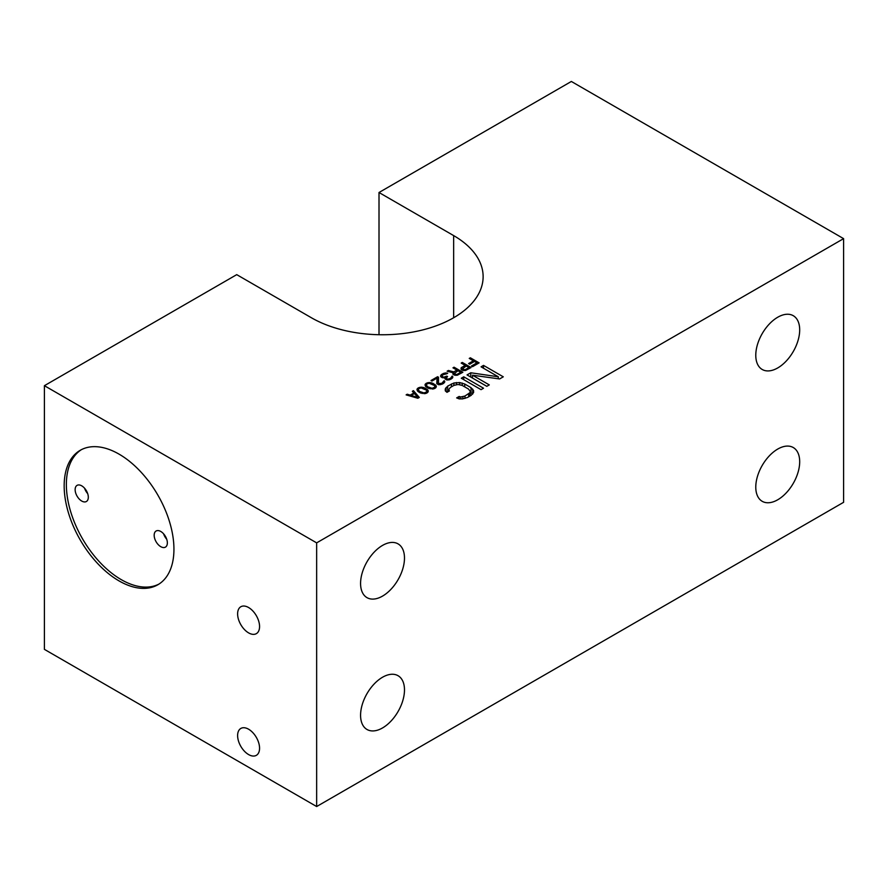 <?xml version="1.0" encoding="UTF-8"?>
<svg xmlns="http://www.w3.org/2000/svg" width="888" height="888" viewBox="0 0 888 888"><rect width="100%" height="100%" fill="white"/><g stroke="black" fill="none" stroke-linecap="round" stroke-linejoin="round"><path stroke-width="1.33" d="M470.762 377.056L470.762 372.771L498.29 376.778L498.29 378.776M453.657 235.598A100.599 58.086 180 0 1 483.128 276.668A100.599 58.086 180 0 1 421.023 330.336A100.599 58.086 180 0 1 311.388 317.749L236.73 274.647L44.4 385.692L316.65 542.868L843.6 238.639L571.35 81.463L379.01 192.507L453.657 235.598L453.657 317.749M473.36 360.806L469.253 358.43L470.351 357.797L479.132 362.87L472.538 366.677L471.417 366.023L476.911 362.859L474.481 361.449L469.73 364.202L468.609 363.558L473.36 360.806L473.36 362.104M462.992 370.463L461.127 369.375L461.105 367.887L465.123 365.345L461.194 363.081L462.293 362.448L471.084 367.521L465.59 370.474L462.992 370.463M453.779 371.894L456.887 370.096L452.969 367.832L454.068 367.199L462.848 372.272L457.353 375.224L454.767 375.213L452.891 374.137L453.058 372.749L447.108 371.217L448.396 370.474L453.779 371.894L453.779 374.858M446.786 373.77L442.735 374.814L442.035 376.523L443.889 377.178L446.831 376.124L447.574 376.556L446.131 378.255L447.807 379.22L450.571 378.277L452.192 376.046L452.414 378.077L449.483 379.764L446.897 379.964L445.032 378.887L445.01 377.611L441.114 377.045L440.548 376.09L441.625 374.381L445.11 373.016L447.707 373.249L446.786 373.77M438.528 377.245L438.461 383.549L441.78 383.35L444.144 380.697L444.721 382.084L442.535 383.993L438.672 384.726L436.796 383.638L437.063 378.088L431.945 381.052L431.013 380.508L437.595 376.712L438.528 377.245M433.1 383.405L436.286 386.091L435.941 387.59L433.755 388.855L428.194 388.178L425.763 386.569L424.986 384.848L426.251 383.261L429.015 382.528L433.1 383.405L433.1 384.46M425.041 388.056L428.238 390.742L427.894 392.23L425.696 393.506L420.135 392.829L417.704 391.208L416.938 389.499L418.204 387.901L420.956 387.179L425.041 388.056L425.041 389.111M417.837 398.257L406.127 394.883L407.226 394.239L410.201 395.116L413.852 393.007L412.343 391.286L413.442 390.653L419.303 397.413L417.837 398.257M498.29 376.778L481.052 366.833L483.516 365.401L503.285 376.812L499.578 378.954L472.471 375.191L489.288 384.893L486.813 386.324L467.055 374.914L470.762 372.771M481.052 389.654L461.294 378.244L463.758 376.812L483.516 388.223L481.052 389.654M449.461 390.898L446.986 392.329L445.299 390.875L445.265 388.955L447.707 386.08L453.89 382.994L459.707 382.55L464.724 384.027L471.029 387.668L473.582 390.565L473.615 392.485L471.173 395.349L467.465 397.491L462.504 398.901L459.174 398.879L456.654 397.902L459.129 396.481L460.805 396.969L464.946 396.037L469.874 392.707L470.274 391.508L468.564 389.088L462.248 385.448L458.075 384.471L453.935 385.403L450.227 387.545L448.607 389.932L449.461 390.898M44.4 385.692L44.4 649.361L316.65 806.537L843.6 502.308L843.6 238.639M316.65 806.537L316.65 542.868M119.048 454.134A77.622 44.822 60 0 1 169.763 522.544A77.622 44.822 60 0 1 157.864 584.748A77.622 44.822 60 0 1 119.048 580.907A77.622 44.822 60 0 1 68.343 512.498A77.622 44.822 60 0 1 80.242 450.294A77.622 44.822 60 0 1 119.048 454.134M248.596 607.525A15.529 8.969 60 0 1 258.73 621.2A15.529 8.969 60 0 1 256.355 633.644A15.529 8.969 60 0 1 248.596 632.878A15.529 8.969 60 0 1 238.45 619.191A15.529 8.969 60 0 1 240.826 606.748A15.529 8.969 60 0 1 248.596 607.525M248.596 729.215A15.529 8.969 60 0 1 258.73 742.901A15.529 8.969 60 0 1 256.355 755.333A15.529 8.969 60 0 1 248.596 754.567A15.529 8.969 60 0 1 238.45 740.892A15.529 8.969 60 0 1 240.826 728.449A15.529 8.969 60 0 1 248.596 729.215M799.688 461.749A31.047 17.927 -60 0 1 786.135 492.995A31.047 17.927 -60 0 1 762.204 501.309A31.047 17.927 -60 0 1 755.777 487.101A31.047 17.927 -60 0 1 769.33 455.855A31.047 17.927 -60 0 1 793.262 447.53A31.047 17.927 -60 0 1 799.688 461.749M799.688 329.914A31.047 17.927 -60 0 1 786.135 361.161A31.047 17.927 -60 0 1 762.204 369.475A31.047 17.927 -60 0 1 755.777 355.267A31.047 17.927 -60 0 1 769.33 324.02A31.047 17.927 -60 0 1 793.262 315.695A31.047 17.927 -60 0 1 799.688 329.914M404.484 558.086A31.047 17.927 -60 0 1 390.931 589.332A31.047 17.927 -60 0 1 366.999 597.646A31.047 17.927 -60 0 1 360.572 583.438A31.047 17.927 -60 0 1 374.126 552.192A31.047 17.927 -60 0 1 398.046 543.867A31.047 17.927 -60 0 1 404.484 558.086M404.484 689.921A31.047 17.927 -60 0 1 390.931 721.167A31.047 17.927 -60 0 1 366.999 729.481A31.047 17.927 -60 0 1 360.572 715.273A31.047 17.927 -60 0 1 374.126 684.026A31.047 17.927 -60 0 1 398.046 675.701A31.047 17.927 -60 0 1 404.484 689.921M379.01 334.721L379.01 192.507M81.352 449.683A77.622 44.822 -120 0 0 70.84 512.232A77.622 44.822 -120 0 0 121.245 579.631A77.622 44.822 -120 0 0 158.941 584.082M160.772 531.468A9.313 5.383 -120 0 0 156.11 531.002A9.313 5.383 -120 0 0 154.679 538.472A9.313 5.383 -120 0 0 160.772 546.675A9.313 5.383 -120 0 0 165.423 547.141A9.313 5.383 -120 0 0 166.855 539.671A9.313 5.383 -120 0 0 160.772 531.468M81.729 485.836A9.313 5.383 -120 0 0 77.067 485.37A9.313 5.383 -120 0 0 75.635 492.829A9.313 5.383 -120 0 0 81.729 501.043A9.313 5.383 -120 0 0 86.38 501.509A9.313 5.383 -120 0 0 87.812 494.039A9.313 5.383 -120 0 0 81.729 485.836M87.668 493.595A9.313 5.383 60 0 1 84.56 488.211M166.711 539.227A9.313 5.383 60 0 1 163.603 533.843M470.351 359.063L470.351 357.797M476.911 364.147L476.911 362.859M461.105 369.275L461.105 367.887M461.827 369.996L461.827 367.244M465.123 366.644L465.123 365.345M462.293 363.714L462.293 362.448M466.244 365.989L462.415 368.853L464.835 369.83L469.042 367.61L466.244 365.989M469.042 368.687L469.042 367.61M465.567 370.474L465.567 369.619M464.835 370.529L464.835 369.83M464.091 370.551L464.091 369.83M463.347 370.485L463.347 369.608M462.792 370.396L462.792 369.286M456.887 371.395L456.887 370.096M454.068 368.465L454.068 367.199M453.058 374.314L453.058 372.749M448.396 371.55L448.396 370.474M458.008 370.751L454.179 373.604L456.599 374.581L460.817 372.372L458.008 370.751M460.817 373.448L460.817 372.372M457.342 375.224L457.342 374.37M456.599 375.28L456.599 374.581M455.866 375.313L455.866 374.581M455.122 375.247L455.122 374.359M454.556 375.147L454.556 374.037M442.035 377.544L442.035 376.523M442.779 377.8L442.779 376.956M443.889 377.877L443.889 377.178M444.81 377.655L444.81 377.078M446.12 377.833L446.098 376.545M446.831 377L446.831 376.124M446.131 379.698L446.131 378.255M446.509 379.831L446.509 378.899M446.886 379.964L446.886 379.109M447.807 379.975L447.807 379.22M448.729 379.909L448.729 379.121M449.839 379.62L449.839 378.71M450.571 379.309L450.571 378.277M451.293 378.943L451.293 377.644M451.47 378.81L451.47 377.111M452.192 378.255L452.192 376.046M452.758 377.467L452.758 376.59M445.01 378.821L445.01 377.611M440.714 376.568L440.714 375.557M441.081 377L441.081 374.914M441.625 377.345L441.625 374.381M443.09 374.614L443.09 373.537M444 374.126L444 373.226M445.11 373.737L445.11 373.016M446.031 373.659L446.031 372.916M446.964 373.682L446.964 373.027M438.084 384.515L438.084 382.906M438.461 384.648L438.461 383.549M438.839 384.726L438.839 383.76M439.76 384.726L439.76 383.871M440.681 384.626L440.681 383.771M441.78 384.304L441.78 383.35M442.513 384.005L442.513 382.928M443.245 383.594L443.245 382.295M443.423 383.461L443.423 381.762M444.144 382.894L444.144 380.697M444.699 382.118L444.699 381.241M437.007 383.838L437.063 378.088M437.595 376.712L437.063 382.084M434.776 386.003L434.776 384.382M435.531 387.923L435.531 385.026M435.908 387.623L435.908 385.448M436.286 386.768L436.286 386.091M425.341 386.069L425.341 384.005M426.251 386.99L426.251 383.261M427.539 383.66L427.539 382.728M429.015 383.294L429.015 382.528M430.125 383.383L430.125 382.539M431.235 383.572L431.235 382.75M431.979 383.882L431.979 382.972M434.609 385.547L429.215 383.272L427.184 383.794L426.284 384.97L427.605 386.791L432.079 388.311L434.831 387.157L434.609 385.547M435.009 388.345L435.009 386.624M434.831 388.411L434.831 387.157M434.099 388.711L434.099 387.79M433 388.955L433 388.211M432.079 389.055L432.079 388.311M430.225 388.866L430.225 388.089M428.915 388.467L428.915 387.545M427.605 387.845L427.605 386.791M426.673 387.301L426.673 386.036M426.284 387.013L426.284 384.97M426.728 390.642L426.728 389.022M427.483 392.574L427.483 389.666M427.861 392.263L427.861 390.098M428.238 391.408L428.238 390.742M417.293 390.72L417.293 388.644M418.204 391.641L418.204 387.901M419.491 388.311L419.491 387.379M420.956 387.945L420.956 387.179M422.066 388.034L422.066 387.179M423.188 388.223L423.188 387.401M423.931 388.533L423.931 387.623M426.562 390.198L421.156 387.923L419.136 388.445L418.237 389.61L419.558 391.442L424.02 392.962L426.773 391.797L426.562 390.198M418.237 391.664L418.237 389.61M418.625 391.952L418.625 390.687M419.558 392.496L419.558 391.442M420.868 393.106L420.868 392.196M422.177 393.517L422.177 392.729M424.02 393.706L424.02 392.962M424.952 393.606L424.952 392.862M426.051 393.362L426.051 392.441M426.773 393.062L426.773 391.797M426.95 392.984L426.95 391.264M407.226 395.193L407.226 394.239M410.201 396.048L410.201 395.116M413.852 393.861L413.852 393.007M413.442 392.529L413.442 390.653M411.133 395.438L417.815 397.402L414.419 393.539L411.133 395.438L411.133 396.326M417.815 398.257L417.815 397.402M483.516 368.254L483.516 365.401M472.471 378.033L472.471 375.191M463.758 379.664L463.758 376.812M446.065 391.53L446.065 387.512M448.607 390.631L447.707 391.153L447.707 386.08M447.707 391.153L446.675 392.052M451.415 386.857L451.415 383.949M453.89 385.425L453.89 382.994M456.377 384.648L456.377 382.528M459.707 384.659L459.707 382.55M462.215 385.436L462.215 383.05M464.724 386.879L464.724 384.027M472.616 394.094L471.029 392.74L471.029 387.668M471.029 392.74L470.274 392.296M472.716 393.995L472.716 389.122M473.582 392.552L473.582 390.565M459.129 398.867L459.129 396.481M460.805 398.89L460.805 396.969M462.881 398.834L462.881 396.747M464.946 398.446L464.946 396.037M468.653 396.814L468.653 393.895M469.874 396.104L469.874 392.707M470.274 395.87L470.274 391.508M448.607 391.386L448.607 389.932"/></g></svg>
